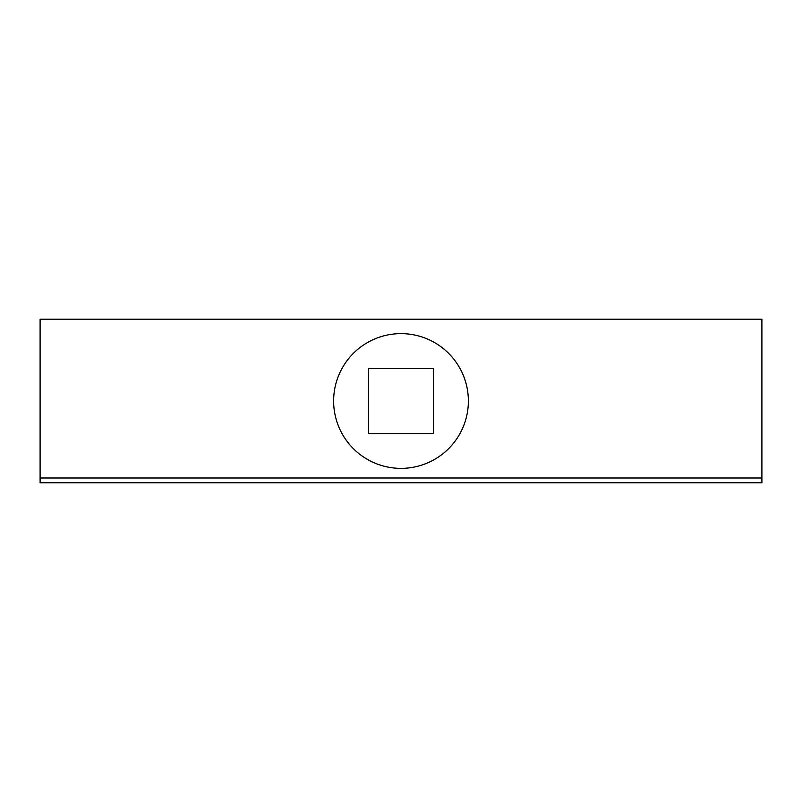 <?xml version="1.0" encoding="UTF-8"?>
<svg xmlns="http://www.w3.org/2000/svg" width="802" height="802" viewBox="0 0 802 802"><rect width="100%" height="100%" fill="white"/><g stroke="black" fill="none" stroke-linecap="round" stroke-linejoin="round"><path stroke-width="1.2" d="M40.1 319.196L40.1 482.804L761.9 482.804L761.9 319.196L40.1 319.196M401 468.368A67.368 67.368 0 0 0 459.345 367.316A67.368 67.368 0 0 0 342.654 367.316A67.368 67.368 0 0 0 401 468.368M433.481 368.519L368.519 368.519L368.519 433.481L433.481 433.481L433.481 368.519M40.1 477.992L761.9 477.992"/></g></svg>
